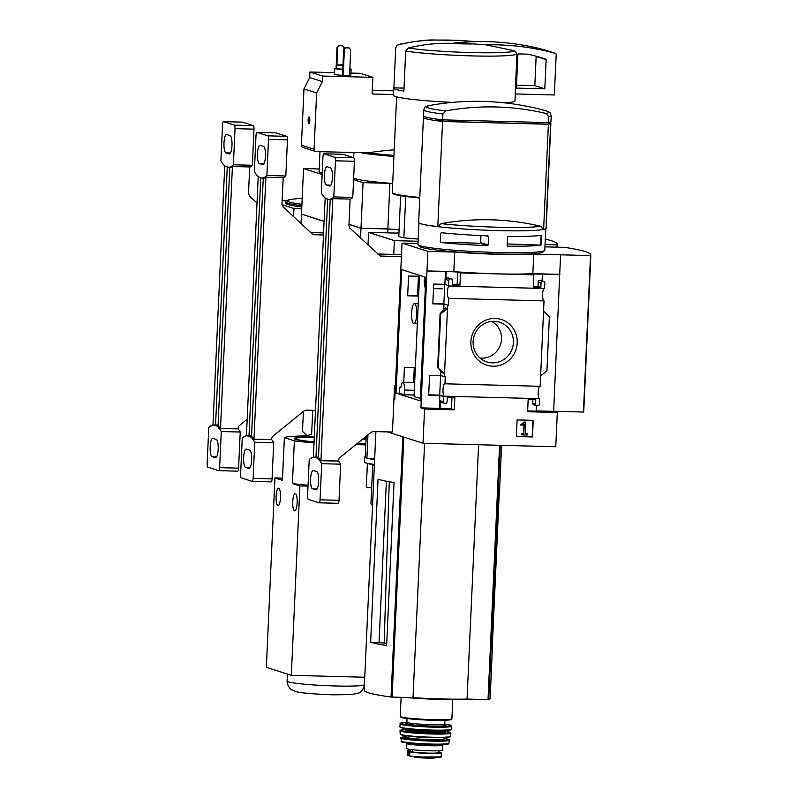 <?xml version="1.0" encoding="UTF-8"?>
<svg xmlns="http://www.w3.org/2000/svg" width="798" height="798" viewBox="0 0 798 798"><rect width="100%" height="100%" fill="white"/><g stroke="black" fill="none" stroke-linecap="round" stroke-linejoin="round"><path stroke-width="1.2" d="M419.529 275.32L414.052 395.998A60.528 4.379 2.6 0 0 420.337 398.242M444.745 284.357L443.858 303.848L432.835 303.559M440.596 375.629L439.718 395.12L428.686 394.83M425.823 277.335L420.217 400.875L396.067 393.145L401.673 269.604L425.823 277.335M414.092 395.01L404.287 394.751L399.549 393.234L396.067 393.145M419.479 276.298L408.566 276.018L407.668 295.799L418.581 296.088M415.339 367.569L404.426 367.289L403.748 382.272M399.549 393.234L399.818 387.21L400.965 387.239M443.489 396.586L439.828 395.419L428.676 395.13L429.573 375.339L440.725 375.629L445.274 376.826L444.955 383.808A6.214 1.596 -88.5 0 0 444.755 383.758A6.214 1.596 -88.5 0 0 443 389.863A6.214 1.596 -88.5 0 0 444.396 396.177L443.489 396.586L443.259 401.703A1.636 1.576 107.8 0 0 444.765 403.379L445.394 403.399A1.636 1.576 107.8 0 0 447.05 401.803L447.259 397.244L454.85 397.444L454.281 409.823L424.576 409.055L420.915 407.878L427.848 251.36L454.71 252.058A64.159 4.638 2.6 0 0 533.722 254.123L590.53 255.579A159.271 11.521 2.6 0 0 590.859 254.891A159.271 11.521 2.6 0 0 564.884 247.37L544.944 246.841M393.953 399.249L394.761 399.509L402.032 243.091L427.848 251.36M387.489 431.908L389.544 432.566L389.574 431.957L389.544 432.566L423.02 443.279L555.757 446.74L557.313 412.516L527.608 411.738L528.166 399.349L535.757 399.549L535.548 404.117A1.636 1.576 107.8 0 0 537.054 405.783L537.682 405.803A1.636 1.576 107.8 0 0 539.338 404.217L539.588 398.661L444.396 396.177M424.576 409.055L423.02 443.279M448.526 305.345L443.977 304.148L432.815 303.848L433.713 284.068L444.875 284.357L449.404 286.023A6.214 1.596 -88.5 0 0 449.194 285.963A6.214 1.596 -88.5 0 0 447.439 292.068A6.214 1.596 -88.5 0 0 448.835 298.392L448.526 305.345L443.858 303.848M418.601 295.759L417.563 295.43M407.688 295.509L417.544 295.679M444.376 396.616L439.718 395.12M495.139 318.442A23.98 23.112 -72.2 0 1 513.573 354.801A23.98 23.112 -72.2 0 1 473.453 353.753A23.98 23.112 -72.2 0 1 495.139 318.442M448.835 298.392L544.027 300.876L540.156 386.292L444.955 383.808M447.638 305.315L444.386 376.806M439.828 395.419L439.239 408.357L420.915 407.878M443.259 401.703L440.426 400.805L440.077 408.626L439.239 408.357M443.977 304.148L443.708 309.933M440.935 371.11L440.725 375.629M444.536 373.514L442.291 372.796L437.653 367.649L444.536 373.514M445.234 307.918L440.107 313.624L440.666 313.863L447.488 308.646L445.224 308.307M449.404 286.023L544.595 288.497L544.844 282.951A1.636 1.576 107.8 0 0 543.338 281.285L542.71 281.265A1.636 1.576 107.8 0 0 541.054 282.851L540.845 287.42L533.264 287.22L533.822 274.831L460.496 272.916L457.673 272.008L445.454 271.45L444.875 284.357M445.454 271.45L427.13 270.971M533.224 420.337L517.104 419.918L516.356 436.546L532.475 436.965L533.224 420.337M539.588 398.661A6.214 1.596 91.5 0 1 538.181 392.736A6.214 1.596 91.5 0 1 539.747 386.282M460.496 272.916L459.937 285.305L452.356 285.105L452.556 280.547A1.636 1.576 107.8 0 0 451.05 278.871L450.421 278.861A1.636 1.576 107.8 0 0 448.765 280.447L448.536 285.534M544.027 300.876A6.214 1.596 91.5 0 1 542.62 294.941A6.214 1.596 91.5 0 1 544.186 288.487M446.291 271.719L445.932 279.539A1.636 1.576 107.8 0 1 447.588 277.953L448.227 277.963A1.636 1.576 107.8 0 1 448.646 278.043L451.478 278.941M442.581 121.486L437.803 226.612A63.8 4.618 -177.4 0 1 418.651 222.433L423.429 117.306A63.8 4.618 2.6 0 0 442.581 121.486L548.396 124.249A63.8 4.618 2.6 0 0 550.889 123.092A63.8 4.618 2.6 0 0 550.81 122.842L548.854 122.782M424.466 116.538A63.8 4.618 2.6 0 0 423.429 117.306M445.902 110.882L442.92 113.974L442.651 119.86A63.8 4.618 -177.4 0 1 423.499 115.67L423.768 109.795C426.591 105.017 423.239 107.8 429.244 105.555L429.254 105.545A259.679 250.233 -72.2 0 1 430.082 105.396A261.734 261.734 0 0 1 546.091 110.842A61.296 4.429 -177.4 0 1 546.849 111.062A61.296 4.429 -177.4 0 1 546.041 113.496A259.679 250.233 107.8 0 0 445.902 110.882A61.296 4.429 -177.4 0 1 429.254 105.545M548.874 122.523L548.795 124.129L442.92 121.376L442.99 119.86M548.396 124.249L543.618 229.375A63.8 4.618 -177.4 0 0 546.121 228.218L546.381 222.512A63.8 4.618 -177.4 0 1 546.161 222.871L550.311 131.6A63.8 4.618 2.6 0 0 550.52 131.241L550.889 123.092M545.772 228.667L544.795 250.203A63.471 4.588 -177.4 0 1 544.605 250.532A63.471 4.588 -177.4 0 1 481.174 251.909A63.471 4.588 -177.4 0 1 418.132 244.787A63.471 4.588 -177.4 0 1 417.982 244.447L418.96 222.911M440.666 233.285L440.277 241.764L441.124 242.512A63.471 4.588 -177.4 0 0 487.498 245.644L488.186 245.016L488.576 236.547L487.947 235.869A63.471 4.588 2.6 0 1 441.563 232.727L440.666 233.285M507.538 237.036L507.149 245.515L507.728 246.173A63.471 4.588 -177.4 0 0 540.994 245.116L541.433 235.33A63.471 4.588 2.6 0 1 508.176 236.398L507.538 237.036M557.313 412.516L553.652 411.339L560.585 254.821M559.867 274.432L530.989 273.923L533.822 274.831M426.96 270.921L453.823 271.619A64.159 4.638 -177.4 0 0 532.835 273.674L559.697 274.382M543.767 281.355L540.934 280.447A1.636 1.576 107.8 0 0 540.505 280.377L539.877 280.357A1.636 1.576 107.8 0 0 538.221 281.943L538.012 286.512L533.293 286.382M542.071 280.806L542.371 274.223M543.568 311.15L549.383 316.706L546.939 370.631L540.615 376.018M527.648 410.91L536.156 411.13L536.406 405.643M535.548 404.117L532.715 403.209A1.636 1.576 107.8 0 0 533.792 404.805L536.625 405.713M532.715 403.209L532.884 399.479M452.386 284.278L457.104 284.397L457.673 272.008M440.426 400.805A1.636 1.576 107.8 0 0 441.513 402.401L444.346 403.309M440.077 408.626L451.449 408.925L451.977 397.364M453.823 271.619L454.71 252.058M532.835 273.674L533.722 254.123M418.022 243.51L402.032 243.091M544.605 250.532L542.909 252.078A61.835 4.469 -177.4 0 1 481.114 253.425A61.835 4.469 -177.4 0 1 419.688 246.482L418.132 244.787M553.652 411.269L583.428 412.047L590.53 255.579M583.428 412.047A159.271 11.521 2.6 0 0 583.747 411.359L590.859 254.891M516.356 436.456L532.475 436.965M524.665 422.142L520.885 424.686L521.164 425.524L524.236 423.987L523.787 433.703L521.862 433.653L521.812 434.89L527.179 435.03L527.239 433.793L525.313 433.743L525.832 422.172L524.376 422.042L520.885 424.686M524.376 422.042L525.832 422.172M525.313 433.653L527.239 433.793M523.927 424.167L523.498 433.613L521.573 433.563L521.812 434.89M520.595 424.596L521.164 425.524M532.176 436.875L532.934 420.337M540.845 287.42L538.012 286.512M553.652 411.339L536.166 410.89M459.937 285.305L457.104 284.397M454.281 409.823L451.449 408.925M440.666 313.863L438.222 367.798M494.201 321.305A20.848 20.09 -72.2 0 1 497.423 321.654A20.848 20.09 -72.2 0 1 512.386 348.197A20.848 20.09 -72.2 0 1 484.785 361.115A20.848 20.09 -72.2 0 1 473.673 337.564A20.848 20.09 -72.2 0 1 494.201 321.305M491.718 321.394A19.541 18.833 -72.2 0 1 500.565 344.417A19.541 18.833 -72.2 0 1 479.997 358.013M543.618 229.375L540.535 226.233A259.679 250.233 107.8 0 0 441.164 223.639L437.803 226.612M546.041 113.496L548.735 116.737L548.465 122.613L442.651 119.86M548.735 116.737A63.8 4.618 -177.4 0 0 551.228 115.58L550.969 121.466A63.8 4.618 -177.4 0 1 548.465 122.613M550.74 121.825L550.7 122.832M550.261 132.498A63.8 4.618 -177.4 0 1 550.45 132.867A63.8 4.618 -177.4 0 1 550.351 133.106L546.351 221.116A63.8 4.618 2.6 0 0 546.45 220.886L550.45 132.867M442.92 121.376L435.119 118.872M507.229 243.949L540.994 245.116M540.027 244.806L541.413 244.397M540.685 244.168L541.074 235.689L541.802 235.929M440.795 242.213L479.977 243.24L487.498 245.644M479.977 243.24L480.645 242.602L488.186 245.016M486.251 235.799L488.576 236.547M480.645 242.602L480.965 235.57M399.818 387.21L400.935 387.559A7.202 1.855 91.5 0 1 402.86 382.252A7.202 1.855 91.5 0 1 404.506 390.032L404.287 394.751M425.344 287.928A7.202 1.855 91.5 0 1 424.337 280.627L424.506 276.916M411.618 312.826A9.975 2.564 91.5 0 1 414.411 303.659A9.975 2.564 91.5 0 1 416.696 314.452A9.975 2.564 91.5 0 1 413.893 323.609A9.975 2.564 91.5 0 1 411.618 312.826M393.753 254.442L394.372 240.637L418.122 241.255M367.988 244.996L368.566 232.378L394.372 240.637M405.733 196.478L403.848 237.824A49.077 3.551 -177.4 0 1 398.81 236.008L400.646 195.719M404.017 88.109L393.893 87.85A60.857 4.399 2.6 0 0 393.743 88.139A60.857 4.399 2.6 0 0 403.888 91.052L405.703 51.092L408.247 48.03C422.022 44.608 436.057 43.042 450.351 43.301L473.144 43.9A22.903 1.656 -177.4 0 1 450.351 43.301M485.832 44.848L514.72 50.803L516.984 53.995L515.169 93.955L554.341 94.972L556.166 54.843A1.636 1.576 107.8 0 0 555.009 53.217A261.734 252.218 107.8 0 0 485.832 44.848L473.144 43.9M556.954 247.161L557.054 244.856A159.271 11.521 2.6 0 0 557.383 244.168A159.271 11.521 2.6 0 0 545.293 239.181M370.641 642.181L378.043 479.199A127.271 9.207 2.6 0 0 394.032 482.551L386.631 645.542A127.271 9.207 2.6 0 1 370.641 642.181L384.167 643.048L389.215 482.74M386.721 643.547A49.147 3.551 -177.4 0 1 384.167 643.048M386.372 481.214L379.03 642.919M499.787 486.491L499.618 490.062M398.96 232.906A64.159 4.638 2.6 0 0 395.429 233.076L368.566 232.378M403.848 237.824L418.222 239.081M545.044 244.547L557.054 244.856M375.898 431.618L364.157 690.14A127.271 9.207 2.6 0 0 391.04 697.053L413.025 697.671A57.905 4.19 2.6 0 0 467.049 699.078L488.735 699.597A127.271 9.207 2.6 0 0 490.112 698.34L492.406 647.816A127.271 9.207 2.6 0 0 492.256 647.328M424.576 443.319L413.025 697.671M478.601 444.725L467.049 699.078M501.603 445.334L499.807 484.835A127.271 9.207 2.6 0 1 499.608 485.304L492.206 648.295A127.271 9.207 2.6 0 0 492.406 647.816M406.91 697.512A32.678 2.364 2.6 0 0 435.339 699.218A32.678 2.364 2.6 0 0 449.523 699.287A327.17 327.17 0 0 0 453.583 699.168M440.356 40.109A22.903 1.656 -177.4 0 1 463.149 40.698L440.356 40.109C426.242 39.82 412.207 41.396 398.252 44.828L396.815 45.616L395.708 47.89L393.893 87.85M451.967 43.351A261.734 252.218 -72.2 0 1 475.837 41.646L463.149 40.698M515.309 93.955L514.999 100.827A60.857 4.399 -177.4 0 1 504.256 102.832M452.416 102.393A60.857 4.399 -177.4 0 1 393.414 95.311L393.743 88.139M419.788 197.415A57.586 4.16 -177.4 0 1 392.407 192.907A57.586 4.16 -177.4 0 1 392.267 192.597L396.616 96.877M419.768 198.004A56.927 4.12 -177.4 0 1 393.035 193.585L392.407 192.907M545.154 50.065A1.636 1.576 107.8 0 0 545.024 50.015A261.734 252.218 107.8 0 0 475.837 41.646M544.805 88.847L546.131 59.68A0.658 0.628 107.8 0 0 545.702 59.042A254.532 245.275 107.8 0 0 528.096 54.174L518.55 53.925A0.658 0.628 107.8 0 0 517.892 54.563L516.366 88.109L544.805 88.847L534.82 85.645L536.146 56.478A0.658 0.628 107.8 0 0 536.096 56.209M516.496 85.177L534.82 85.645M440.616 756.913L420.436 756.973L409.504 756.075L427.03 758.1A10.883 0.788 -177.4 0 1 414.352 757.083M438.79 751.955A16.03 1.157 -177.4 0 1 439.189 752.065L440.815 752.584A16.03 1.157 -177.4 0 1 441.344 752.913A16.03 1.157 -177.4 0 1 427.359 753.422A16.03 1.157 -177.4 0 1 409.843 751.776L409.643 756.105L407.509 755.127M409.843 751.776L408.217 751.257A16.03 1.157 -177.4 0 1 407.688 750.938A16.03 1.157 -177.4 0 1 410.332 750.419M441.344 752.913L441.144 757.103L434.172 757.98A10.883 0.788 -177.4 0 1 427.04 758.1L434.172 757.98M406.89 743.447A17.995 1.297 -177.4 0 0 429.444 745.731A17.995 1.297 -177.4 0 0 442.84 745.083L442.611 750.13A17.995 1.297 -177.4 0 1 429.214 750.778A17.995 1.297 -177.4 0 1 406.661 748.504L406.89 743.447L406.222 742.15M438.85 750.758L438.76 752.574A14.264 1.027 -177.4 0 1 428.626 753.103A14.264 1.027 -177.4 0 1 412.666 751.965L410.302 751.217L410.381 749.462L410.302 751.217M418.431 276.268L417.544 295.769M414.282 367.549L413.603 382.531M394.811 398.561L393.973 398.731M311.749 458.132L311.769 457.743A71.98 18.514 91.5 0 1 314.262 457.154A71.98 18.514 91.5 0 1 314.382 457.164L316.886 457.962A71.98 18.514 91.5 0 1 319.37 460.177L319.799 460.715A71.98 18.514 91.5 0 1 321.694 463.688L320.048 499.817A3.272 0.838 91.5 0 1 319.13 502.82A3.272 0.838 91.5 0 1 319.07 502.81L308.247 499.339A3.272 0.838 91.5 0 1 307.559 495.817L309.205 459.688A71.98 18.514 91.5 0 1 311.31 457.992L311.749 458.132M313.385 457.214L325.155 197.974M326.741 198.672L326.123 198.662A71.98 18.514 91.5 0 1 323.639 196.448L323.21 195.909A71.98 18.514 91.5 0 1 321.315 192.926L322.961 156.807A3.272 0.838 91.5 0 1 323.878 153.805A3.272 0.838 91.5 0 1 323.938 153.815L334.761 157.276A3.272 0.838 91.5 0 1 335.449 160.807L333.803 196.926A71.98 18.514 91.5 0 1 331.709 198.632L332.816 198.921L320.946 460.207L319.37 460.177M401.514 254.652L377.663 253.993M395.389 385.773L394.561 385.733L392.456 432.027L373.155 431.548L371.1 432.267L339.26 458.132L338.232 461.035L319.36 460.566M350.123 199.111L348.916 225.654L349.933 228.178L380.277 256.038L401.424 256.677M315.719 457.194A71.98 18.514 91.5 0 1 315.838 457.194A71.98 18.514 91.5 0 1 315.968 457.204L314.382 457.164M327.689 198.981L315.968 457.204M330.482 167.809L327.15 166.742A9.157 2.354 91.5 0 0 326.981 166.712A9.157 2.354 91.5 0 0 324.387 175.47A9.157 2.354 91.5 0 0 326.322 184.996L329.654 186.064A9.157 2.354 91.5 0 0 329.833 186.094A9.157 2.354 91.5 0 0 332.417 177.346A9.157 2.354 91.5 0 0 330.482 167.809M331.24 198.882A71.98 18.514 91.5 0 1 328.746 199.46A71.98 18.514 91.5 0 1 328.626 199.46L326.123 198.662M332.816 198.921A71.98 18.514 91.5 0 1 330.322 199.5A71.98 18.514 91.5 0 1 330.202 199.5L318.462 458.002A71.98 18.514 91.5 0 1 320.946 460.207M318.462 458.002L316.886 457.962M338.232 461.035L319.799 460.715M338.761 461.204A71.98 18.514 91.5 0 1 340.656 464.187L321.694 463.688M316.686 471.618L313.355 470.551A9.157 2.354 91.5 0 0 313.185 470.521A9.157 2.354 91.5 0 0 310.592 479.279A9.157 2.354 91.5 0 0 312.527 488.805L315.858 489.872A9.157 2.354 91.5 0 0 316.038 489.902A9.157 2.354 91.5 0 0 318.621 481.154A9.157 2.354 91.5 0 0 316.686 471.618M340.656 464.187L339.01 500.306A3.272 0.838 91.5 0 1 338.093 503.319A3.272 0.838 91.5 0 1 338.033 503.299L319.2 502.81M342.771 154.303A3.272 0.838 91.5 0 1 342.841 154.293A3.272 0.838 91.5 0 1 342.901 154.303L353.723 157.775A3.272 0.838 91.5 0 1 354.412 161.296L352.766 197.425A71.98 18.514 91.5 0 1 350.671 199.121L331.709 198.632M352.766 197.425L333.803 196.926M314.382 457.344L318.502 457.074M348.975 224.447L360.975 228.288L360.536 238.053M366.202 436.237L365.235 457.713A39.262 2.843 -177.4 0 1 364.636 457.184A39.262 2.843 -177.4 0 1 365.275 456.705M374.621 459.538A39.262 2.843 -177.4 0 1 366.9 458.242L374.671 458.441M343.18 75.8L349.504 75.97L350.701 49.566L348.526 47.681L345.364 47.591L343.709 49.187L342.512 75.591L343.18 75.8L344.377 49.396L343.709 49.187M349.793 69.476A8.179 0.589 2.6 0 0 351.11 69.217L350.851 75.082A8.179 0.589 -177.4 0 1 349.524 75.341M342.522 75.291A8.179 0.589 -177.4 0 1 334.502 74.344L334.771 68.468A8.179 0.589 2.6 0 0 342.791 69.426M393.454 94.543L372.107 93.984L372.866 77.356L360.207 73.306L350.94 73.067M334.581 72.638L309.953 72L309.704 77.536L303.968 88.937L301.415 145.206A2.294 2.204 107.8 0 0 302.921 147.44L315.579 151.49A2.294 2.204 107.8 0 0 316.178 151.6L368.187 152.827A326.222 314.352 107.8 0 1 394.212 149.825M372.866 77.356L322.611 76.049L309.953 72M393.614 90.822L372.277 90.264M322.611 76.049L322.362 81.586L316.626 92.987L314.073 149.256A2.294 2.204 107.8 0 0 315.579 151.49M392.686 183.46A63.8 4.618 -177.4 0 1 353.644 178.173M353.574 179.62L363.05 182.652L389.913 183.36A64.159 4.638 2.6 0 0 392.686 183.57M361.863 228.188L388.377 228.926A62.882 4.549 2.6 0 0 399.1 229.694A64.159 4.638 2.6 0 1 387.848 228.866L360.985 228.158L348.985 224.318M360.975 228.288L387.838 228.996L387.668 232.876M387.838 228.996A64.159 4.638 2.6 0 0 399.1 229.794M363.05 182.652L360.985 228.158M389.913 183.36L387.848 228.866M316.626 92.987L303.968 88.937M322.362 81.586L309.704 77.536M308.138 119.909A3.272 0.838 91.5 0 1 309.055 116.907A3.272 0.838 91.5 0 1 309.814 120.199A3.272 0.838 91.5 0 1 308.886 123.441A3.272 0.838 91.5 0 1 308.138 119.909M351.11 69.217A8.179 0.589 2.6 0 0 349.823 68.837M336.746 68.179A8.179 0.589 2.6 0 0 334.771 68.468M343 64.798L336.896 64.977L336.736 68.558L342.801 69.286M336.896 64.977L342.96 65.695M342.99 64.957L339.02 65.067L342.97 65.546M349.195 47.89L346.033 47.81L344.377 49.396M346.033 47.81L345.364 47.591M343.968 48.937L344.038 47.431L342.532 45.755L338.701 45.466L337.045 47.052L336.088 68.209M339.369 45.676L337.714 47.262L337.045 47.052M337.714 47.262L336.916 64.937M342.532 45.755L338.701 45.466M374.402 464.426A39.262 2.843 -177.4 0 1 365.843 462.9A39.262 2.843 -177.4 0 1 364.417 462.072L364.636 457.184M367.958 434.81L366.9 458.242M374.352 465.493A30.833 2.234 -177.4 0 1 373.853 465.354L365.843 462.9M372.576 504.645A30.833 2.234 -177.4 0 1 371.02 504.017A30.833 2.234 -177.4 0 1 370.95 503.847L372.716 465.005M372.546 505.363A29.855 2.155 -177.4 0 1 371.958 505.034L371.02 504.017M368.038 243.959L366.851 243.929M324.088 221.445L301.923 214.213M301.046 223.55L301.464 214.193M319.2 168.967L303.539 168.558L301.474 214.064L324.098 221.315M303.539 168.558L322.153 174.523M322.212 173.116A63.8 4.618 -177.4 0 1 319.09 171.53L319.988 151.69M244.806 436.696L244.826 436.307A71.98 18.514 91.5 0 1 247.32 435.718A71.98 18.514 91.5 0 1 247.44 435.728L249.934 436.526A71.98 18.514 91.5 0 1 252.427 438.74L252.856 439.279A71.98 18.514 91.5 0 1 254.742 442.252L253.106 478.381A3.272 0.838 91.5 0 1 252.188 481.384A3.272 0.838 91.5 0 1 252.128 481.374L241.305 477.902A3.272 0.838 91.5 0 1 240.617 474.381L242.253 438.252A71.98 18.514 91.5 0 1 244.358 436.556L244.806 436.696M246.432 435.778L258.213 176.538M259.799 177.236L259.18 177.226A71.98 18.514 91.5 0 1 256.687 175.011L256.258 174.473A71.98 18.514 91.5 0 1 254.372 171.49L256.008 135.371A3.272 0.838 91.5 0 1 256.926 132.368A3.272 0.838 91.5 0 1 256.996 132.378L267.819 135.84A3.272 0.838 91.5 0 1 268.497 139.371L266.861 175.49A71.98 18.514 91.5 0 1 264.756 177.196L265.864 177.485L254.003 438.77L252.427 438.74M323.569 232.916L310.721 232.557M283.18 177.675L281.973 204.218L282.981 206.742L312.188 233.924L314.173 234.742L323.479 234.971M315.509 410.342L306.213 410.112L304.158 410.82L272.317 436.696L271.29 439.598L252.407 439.129M248.777 435.758A71.98 18.514 91.5 0 1 248.896 435.758A71.98 18.514 91.5 0 1 249.016 435.768L247.44 435.728M260.746 177.545L249.016 435.768M263.539 146.373L260.208 145.306A9.157 2.354 91.5 0 0 260.028 145.276A9.157 2.354 91.5 0 0 257.445 154.034A9.157 2.354 91.5 0 0 259.38 163.56L262.712 164.627A9.157 2.354 91.5 0 0 262.881 164.657A9.157 2.354 91.5 0 0 265.465 155.909A9.157 2.354 91.5 0 0 263.539 146.373M264.298 177.445A71.98 18.514 91.5 0 1 261.804 178.024A71.98 18.514 91.5 0 1 261.674 178.024L259.18 177.226M265.864 177.485A71.98 18.514 91.5 0 1 263.38 178.064A71.98 18.514 91.5 0 1 263.26 178.064L251.52 436.566A71.98 18.514 91.5 0 1 254.003 438.77M251.52 436.566L249.934 436.526M271.29 439.598L252.856 439.279M271.819 439.768A71.98 18.514 91.5 0 1 273.714 442.75L254.742 442.252M249.744 450.182L246.412 449.114A9.157 2.354 91.5 0 0 246.233 449.084A9.157 2.354 91.5 0 0 243.649 457.843A9.157 2.354 91.5 0 0 245.584 467.369L248.916 468.436A9.157 2.354 91.5 0 0 249.086 468.466A9.157 2.354 91.5 0 0 251.669 459.718A9.157 2.354 91.5 0 0 249.744 450.182M273.714 442.75L272.068 478.87A3.272 0.838 91.5 0 1 271.15 481.882A3.272 0.838 91.5 0 1 271.091 481.862L252.248 481.374M275.829 132.867A3.272 0.838 91.5 0 1 275.889 132.857A3.272 0.838 91.5 0 1 275.958 132.867L286.781 136.338A3.272 0.838 91.5 0 1 287.46 139.859L285.824 175.989A71.98 18.514 91.5 0 1 283.719 177.685L264.756 177.196M285.824 175.989L266.861 175.49M247.43 435.908L251.56 435.638M293.584 216.617L293.953 208.487L301.724 208.687M281.983 204.647L293.953 208.487M286.741 200.707L282.143 200.587M301.853 205.724A61.506 4.449 -177.4 0 1 286.033 202.014L285.973 203.291A61.506 4.449 2.6 0 0 301.794 207.001M303.4 411.439L302.492 431.369L306.941 435.598L311.629 434.302L312.726 410.272M366.102 438.481A31.082 2.244 -177.4 0 1 363.08 438.78M314.302 436.895A31.082 2.244 -177.4 0 1 306.941 435.598A31.082 2.244 -177.4 0 1 306.143 435.269L305.873 435.09M356.566 444.077A42.533 3.072 2.6 0 0 365.853 444.017M366.053 439.548A42.533 3.072 2.6 0 0 362.591 439.179M313.764 436.835A42.533 3.072 2.6 0 0 294.292 438.531A42.533 3.072 2.6 0 0 314.073 442.032M314.033 442.88A52.858 3.82 -177.4 0 1 294.362 440.825L292.427 483.528L299.918 485.922L291.32 675.317L364.736 677.233M355.878 444.626L365.813 444.885M365.564 438.551A52.858 3.82 -177.4 0 1 366.102 438.601M294.362 440.825L284.377 437.623A52.858 3.82 -177.4 0 1 305.325 435.967L308.776 436.057M284.377 437.623L282.432 480.326L274.941 477.922L266.342 667.318L291.32 675.317M297.165 502.9A8.668 2.234 91.5 0 1 294.731 510.86A8.668 2.234 91.5 0 1 292.726 502.132A8.668 2.234 91.5 0 1 295.18 493.523A8.668 2.234 91.5 0 1 297.165 502.9M280.507 497.563A8.668 2.234 91.5 0 1 278.083 505.523A8.668 2.234 91.5 0 1 276.078 496.805A8.668 2.234 91.5 0 1 278.532 488.196A8.668 2.234 91.5 0 1 280.507 497.563M282.532 478.122L274.941 477.922M371.678 487.797L366.292 487.658L367.389 463.379M307.998 486.132L299.918 485.922M308.038 485.244A52.858 3.82 -177.4 0 1 292.427 483.528M371.688 487.568A52.858 3.82 -177.4 0 1 366.292 487.658M211.33 425.982L211.35 425.583A71.98 18.514 91.5 0 1 213.844 425.005A71.98 18.514 91.5 0 1 213.964 425.005L216.467 425.803A71.98 18.514 91.5 0 1 218.951 428.017L219.38 428.556A71.98 18.514 91.5 0 1 221.275 431.538L219.63 467.658A3.272 0.838 91.5 0 1 218.712 470.66A3.272 0.838 91.5 0 1 218.652 470.65L207.829 467.189A3.272 0.838 91.5 0 1 207.141 463.658L208.787 427.538A71.98 18.514 91.5 0 1 210.881 425.833L211.33 425.982M212.966 425.065L224.737 165.814M226.323 166.523L225.704 166.503A71.98 18.514 91.5 0 1 223.221 164.288L222.792 163.75A71.98 18.514 91.5 0 1 220.896 160.777L222.542 124.648A3.272 0.838 91.5 0 1 223.46 121.645A3.272 0.838 91.5 0 1 223.52 121.655L234.343 125.126A3.272 0.838 91.5 0 1 235.031 128.648L233.385 164.777A71.98 18.514 91.5 0 1 231.28 166.473L232.398 166.772L220.527 428.047L218.951 428.017M301.095 222.492L299.868 222.462M249.704 166.952L248.497 193.495L249.515 196.019L257.006 203.001M247.19 419.199L238.841 425.982L237.814 428.875L218.941 428.416M215.3 425.045A71.98 18.514 91.5 0 1 215.42 425.045A71.98 18.514 91.5 0 1 215.55 425.045L213.964 425.005M227.27 166.822L215.55 425.045M230.063 135.66L226.732 134.593A9.157 2.354 91.5 0 0 226.552 134.563A9.157 2.354 91.5 0 0 223.969 143.311A9.157 2.354 91.5 0 0 225.904 152.847L229.235 153.914A9.157 2.354 91.5 0 0 229.405 153.944A9.157 2.354 91.5 0 0 231.999 145.186A9.157 2.354 91.5 0 0 230.063 135.66M230.822 166.722A71.98 18.514 91.5 0 1 228.328 167.311A71.98 18.514 91.5 0 1 228.208 167.301L225.704 166.503M232.398 166.772A71.98 18.514 91.5 0 1 229.904 167.351A71.98 18.514 91.5 0 1 229.784 167.341L218.044 425.853A71.98 18.514 91.5 0 1 220.527 428.047M218.044 425.853L216.467 425.803M237.814 428.875L219.38 428.556M238.343 429.055A71.98 18.514 91.5 0 1 240.238 432.027L221.275 431.538M216.268 439.469L212.936 438.401A9.157 2.354 91.5 0 0 212.757 438.371A9.157 2.354 91.5 0 0 210.173 447.119A9.157 2.354 91.5 0 0 212.108 456.656L215.44 457.723A9.157 2.354 91.5 0 0 215.61 457.753A9.157 2.354 91.5 0 0 218.193 448.995A9.157 2.354 91.5 0 0 216.268 439.469M240.238 432.027L238.592 468.157A3.272 0.838 91.5 0 1 237.674 471.159A3.272 0.838 91.5 0 1 237.614 471.149L218.782 470.66M242.353 122.144A3.272 0.838 91.5 0 1 242.422 122.144A3.272 0.838 91.5 0 1 242.482 122.154L253.305 125.615A3.272 0.838 91.5 0 1 253.993 129.146L252.348 165.266A71.98 18.514 91.5 0 1 250.243 166.972L231.28 166.473M252.348 165.266L233.385 164.777M213.964 425.184L218.083 424.925M448.765 280.447L445.932 279.539M442.92 113.974A63.8 4.618 -177.4 0 1 423.768 109.795M544.505 229.166A63.471 4.588 -177.4 0 1 482.172 230.024A63.471 4.588 -177.4 0 1 420.177 223.52M543.338 281.285L540.505 280.377M542.71 281.265L539.877 280.357M541.054 282.851L538.221 281.943M451.05 278.871L448.227 277.963M450.421 278.861L447.588 277.953M440.157 313.704L437.713 367.629M540.535 226.233A60.957 4.409 -177.4 0 1 441.164 223.639M414.312 390.282L404.506 390.032M514.72 50.803A58.503 4.229 -177.4 0 1 471.379 52.578A58.503 4.229 -177.4 0 1 408.247 48.03M516.984 53.995A60.857 4.399 -177.4 0 1 471.827 55.9A60.857 4.399 -177.4 0 1 405.703 51.092M402.85 436.825L391.04 697.053M403.868 437.144L392.057 697.123M499.568 445.274L488.017 699.627M500.286 445.294L488.735 699.597M398.252 44.828A58.503 4.229 -177.4 0 1 399.908 44.199C415.499 41.137 426.77 39.73 433.733 40L456.845 40.269L473.533 41.416M555.009 53.217L545.024 50.015M546.131 59.68L536.146 56.478M408.017 755.586L408.217 751.257M452.785 699.198L451.897 718.709A25.845 1.865 -177.4 0 1 432.656 719.636A25.845 1.865 -177.4 0 1 400.257 716.365L402.152 717.691C408.137 718.928 418.242 719.776 432.466 720.245A25.187 1.825 -177.4 0 1 401.025 716.853M451.079 719.128A25.187 1.825 -177.4 0 1 432.456 720.235C459.229 720.225 449.533 719.297 451.897 718.709M444.945 720.245L444.775 723.936A18.972 1.377 -177.4 0 1 430.651 724.624A18.972 1.377 -177.4 0 1 406.87 722.21L406.312 723.148L408.476 722.848M445.124 724.823A20.289 1.466 -177.4 0 1 430.93 726.03A20.289 1.466 -177.4 0 1 411.09 724.724A20.289 1.466 -177.4 0 1 406.451 723.058M399.918 723.866A25.845 1.865 -177.4 0 0 432.307 727.138A25.845 1.865 -177.4 0 0 451.548 726.21L450.93 725.302L444.775 724.035A25.187 1.825 -177.4 0 1 432.177 726.429A25.187 1.825 -177.4 0 1 404.367 724.375A25.187 1.825 -177.4 0 1 406.86 722.32L400.247 723.237L399.858 726.818L401.613 727.826C407.668 729.063 417.823 729.901 432.067 730.37A25.436 1.835 -177.4 0 1 400.177 727.118M451.548 726.21L451.339 729.153A25.765 1.865 -177.4 0 1 432.157 730.08A25.765 1.865 -177.4 0 1 399.858 726.818M451 729.432A25.436 1.835 -177.4 0 1 432.057 730.36C459.638 730.419 448.905 729.153 451.339 729.153M444.875 730.36L444.795 730.798A19.302 1.397 -177.4 0 1 430.421 731.497A19.302 1.397 -177.4 0 1 406.232 729.043L406.182 728.604M444.795 730.798L444.755 731.776A19.302 1.397 -177.4 0 1 430.381 732.474A19.302 1.397 -177.4 0 1 406.182 730.02L406.451 730.27M444.835 732.095A19.96 1.446 -177.4 0 1 430.521 733.172A19.96 1.446 -177.4 0 1 406.072 730.33M399.948 730.759A25.496 1.845 -177.4 0 0 431.908 733.98A25.496 1.845 -177.4 0 0 450.89 733.073L444.775 731.257A25.167 1.815 -177.4 0 1 431.848 733.601A25.167 1.815 -177.4 0 1 404.187 731.567A25.167 1.815 -177.4 0 1 406.212 729.512L400.047 730.459L400.177 734.06L401.963 735.028C407.928 736.225 417.793 737.043 431.578 737.482A24.798 1.796 -177.4 0 1 400.486 734.35M450.89 733.073L450.371 736.335A25.127 1.815 -177.4 0 1 431.668 737.222A25.127 1.815 -177.4 0 1 400.177 734.06M450.032 736.594A24.798 1.796 -177.4 0 1 431.568 737.482C456.087 737.681 449.174 736.285 450.371 736.335M440.705 737.561A18.653 1.347 -177.4 0 1 429.972 737.631A18.653 1.347 -177.4 0 1 409.693 736.155M443.838 737.492L443.768 738.918A18.653 1.347 -177.4 0 1 429.893 739.586A18.653 1.347 -177.4 0 1 406.511 737.222L406.8 737.472M443.868 739.247A19.302 1.397 -177.4 0 1 430.022 740.295A19.302 1.397 -177.4 0 1 406.391 737.542M400.626 738.02A24.499 1.776 -177.4 0 0 431.329 741.103A24.499 1.776 -177.4 0 0 449.563 740.245L448.935 739.487L443.788 738.449A24.179 1.746 -177.4 0 1 431.269 740.694A24.179 1.746 -177.4 0 1 404.746 738.739A24.179 1.746 -177.4 0 1 406.531 736.763L400.835 737.552L401.574 741.701C398.581 741.751 412.815 744.195 430.86 744.534A23.242 1.686 -177.4 0 1 401.763 741.482M449.563 740.245L448.815 743.237A23.88 1.726 -177.4 0 1 431.04 744.065A23.88 1.726 -177.4 0 1 401.105 741.073M448.117 743.586A23.242 1.686 -177.4 0 1 430.85 744.524C456.506 744.544 446.262 743.437 448.815 743.237M410.352 751.247L410.431 749.472M412.666 751.965L412.766 749.761M412.446 751.915L412.546 749.731M436.795 757.402A18.813 1.357 -177.4 0 1 420.436 756.973M381.125 256.178L379.499 255.659M353.723 157.775L334.761 157.276M354.412 161.296L335.449 160.807M339.01 500.306L320.048 499.817M342.901 154.303L323.938 153.815M317.135 488.925L312.527 488.805M330.931 185.116L326.322 184.996M393.963 155.411A63.002 4.559 -177.4 0 1 368.187 152.827M393.913 156.428A63.8 4.618 -177.4 0 1 361.025 152.767M314.073 149.256L301.415 145.206M314.173 234.742L312.557 234.223M286.781 136.338L267.819 135.84M287.46 139.859L268.497 139.371M272.068 478.87L253.106 478.381M275.958 132.867L256.996 132.378M250.183 467.488L245.584 467.369M263.978 163.68L259.38 163.56M301.913 204.328A60.439 4.369 -177.4 0 1 291.908 199.31C286.701 200.318 284.746 201.216 286.033 202.014M364.427 684.584C364.566 687.696 360.526 693.023 358.841 692.963L351.579 694.609L332.876 694.819C313.494 694.061 301.395 693.033 296.577 691.736L291.928 689.931C290.233 689.831 286.691 684.155 287.12 681.073A38.693 2.803 2.6 0 0 335.619 685.981A38.693 2.803 2.6 0 0 364.407 684.674M356.726 443.947A40.898 2.953 2.6 0 0 365.863 443.848M366.043 439.718A40.898 2.953 2.6 0 0 362.422 439.309L366.053 439.708M294.701 438.98L297.425 437.833L314.302 436.965A40.898 2.953 2.6 0 0 314.083 441.893M253.305 125.615L234.343 125.126M253.993 129.146L235.031 128.648M238.592 468.157L219.63 467.658M242.482 122.154L223.52 121.655M216.717 456.775L212.108 456.656M230.512 152.967L225.904 152.847M440.107 313.624L437.653 367.649M551.228 115.58C548.815 110.553 552.016 113.665 546.091 110.842M414.661 382.551L402.86 382.252M442.252 288.836L433.514 288.607M418.232 303.759L414.411 303.659M417.334 323.699L413.893 323.609M557.243 247.171L557.383 244.168M396.806 45.606L399.908 44.199M511.658 102.104L511.588 103.73M555.079 53.237L545.094 50.035M407.499 755.127L407.688 750.938M401.115 697.362L400.257 716.365M407.03 718.529L406.87 722.21M443.119 724.414L445.254 724.923L444.775 723.936M406.232 729.043L406.182 730.02M406.581 735.796L406.511 737.222M442.84 745.083L443.608 743.846M315.838 457.194L314.262 457.154M330.322 199.5L328.746 199.46M338.093 503.319L319.13 502.82M342.841 154.293L323.878 153.805M353.903 152.578L353.674 157.755M248.896 435.758L247.32 435.718M263.38 178.064L261.804 178.024M271.15 481.882L252.188 481.384M275.889 132.857L256.926 132.368M302.193 198.173A327.17 327.17 0 0 0 291.908 199.31M287.12 681.073L287.31 674.031M215.42 425.045L213.844 425.005M229.904 167.351L228.328 167.311M237.674 471.159L218.712 470.66M242.422 122.144L223.46 121.645"/></g></svg>
